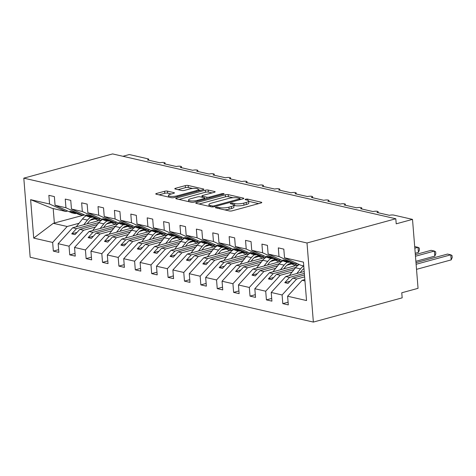 <?xml version="1.0" encoding="UTF-8"?>
<svg xmlns="http://www.w3.org/2000/svg" width="476" height="476" viewBox="0 0 476 476"><rect width="100%" height="100%" fill="white"/><g stroke="black" fill="none" stroke-linecap="round" stroke-linejoin="round"><path stroke-width="0.71" d="M215.908 207.316A1.44 0.351 -4.6 0 0 215.372 207.637A1.44 0.351 -4.6 0 0 215.688 207.828L229.361 210.957A2.059 0.5 -4.6 0 0 232.246 210.814L261.038 202.96A2.059 0.5 -4.6 0 0 261.8 202.502A2.059 0.5 -4.6 0 0 261.348 202.229L247.675 199.099A1.44 0.351 -4.6 0 0 245.652 199.2A1.44 0.351 -4.6 0 0 245.116 199.521A1.44 0.351 -4.6 0 0 245.438 199.712L247.205 200.116A6.587 1.607 -4.6 0 1 248.656 200.985A6.587 1.607 -4.6 0 1 246.205 202.455L243.807 203.109A6.587 1.607 -4.6 0 1 234.573 203.561L232.8 203.157A1.44 0.351 -4.6 0 0 230.783 203.258A1.44 0.351 -4.6 0 0 230.247 203.579A1.44 0.351 -4.6 0 0 230.562 203.77L232.33 204.174A6.587 1.607 -4.6 0 1 233.781 205.043A6.587 1.607 -4.6 0 1 231.33 206.513L228.932 207.167A6.587 1.607 -4.6 0 1 219.698 207.619L217.925 207.215A1.44 0.351 -4.6 0 0 215.908 207.316M167.475 191.132A2.059 0.5 -4.6 0 0 164.589 191.275L156.509 193.476A2.059 0.5 -4.6 0 0 155.747 193.934A2.059 0.5 -4.6 0 0 156.199 194.208L171.384 197.683A2.059 0.5 -4.6 0 0 174.27 197.54L203.062 189.686A2.059 0.5 -4.6 0 0 203.823 189.228A2.059 0.5 -4.6 0 0 203.371 188.954L188.187 185.479A2.059 0.5 -4.6 0 0 185.301 185.622L175.543 188.282A2.059 0.5 -4.6 0 0 174.775 188.74A2.059 0.5 -4.6 0 0 175.227 189.014L181.731 190.501A2.059 0.5 -4.6 0 0 184.617 190.358L189.454 189.037A5.51 1.345 -4.6 0 1 195.22 188.431A5.51 1.345 -4.6 0 1 198.385 189.388A5.51 1.345 -4.6 0 1 196.338 190.614L177.387 195.791A5.51 1.345 -4.6 0 1 171.622 196.398A5.51 1.345 -4.6 0 1 168.456 195.44A5.51 1.345 -4.6 0 1 170.503 194.214L173.663 193.351A2.059 0.5 -4.6 0 0 174.424 192.887A2.059 0.5 -4.6 0 0 173.972 192.619L167.475 191.132L167.635 193.161A2.059 0.5 -4.6 0 0 164.75 193.298L159.043 194.857M307.002 242.986L23.8 178.155L30.166 257.242L313.369 322.079L307.002 242.986L395.806 218.758L396.216 223.827L412.508 219.382L393.825 215.104A3.148 0.768 175.4 0 0 389.416 215.319L376.956 212.469A3.148 0.768 -4.6 0 0 378.128 211.766A3.148 0.768 -4.6 0 0 376.32 211.219A3.148 0.768 -4.6 0 0 373.023 211.564L360.57 208.714A3.148 0.768 -4.6 0 0 361.736 208.012A3.148 0.768 -4.6 0 0 359.927 207.471A3.148 0.768 -4.6 0 0 356.637 207.816L344.178 204.966A3.148 0.768 -4.6 0 0 345.35 204.263A3.148 0.768 -4.6 0 0 343.541 203.716A3.148 0.768 -4.6 0 0 340.245 204.061L327.791 201.211A3.148 0.768 -4.6 0 0 328.958 200.509A3.148 0.768 -4.6 0 0 327.149 199.962A3.148 0.768 -4.6 0 0 323.858 200.313L311.399 197.457A3.148 0.768 -4.6 0 0 312.571 196.755A3.148 0.768 -4.6 0 0 310.763 196.213A3.148 0.768 -4.6 0 0 307.466 196.558L295.013 193.708A3.148 0.768 -4.6 0 0 296.179 193.006A3.148 0.768 -4.6 0 0 294.37 192.459A3.148 0.768 -4.6 0 0 291.08 192.804L278.621 189.954A3.148 0.768 -4.6 0 0 279.793 189.252A3.148 0.768 -4.6 0 0 277.984 188.71A3.148 0.768 -4.6 0 0 274.688 189.055L262.234 186.205A3.148 0.768 -4.6 0 0 263.401 185.503A3.148 0.768 -4.6 0 0 261.592 184.956A3.148 0.768 -4.6 0 0 258.301 185.301L245.842 182.451A3.148 0.768 -4.6 0 0 247.014 181.749A3.148 0.768 -4.6 0 0 245.205 181.201A3.148 0.768 -4.6 0 0 241.909 181.552L229.456 178.696A3.148 0.768 -4.6 0 0 230.628 177.994A3.148 0.768 -4.6 0 0 228.813 177.453A3.148 0.768 -4.6 0 0 225.523 177.798L213.064 174.948A3.148 0.768 -4.6 0 0 214.236 174.246A3.148 0.768 -4.6 0 0 212.427 173.698A3.148 0.768 -4.6 0 0 209.131 174.043L196.677 171.193A3.148 0.768 -4.6 0 0 197.849 170.491A3.148 0.768 -4.6 0 0 196.035 169.95A3.148 0.768 -4.6 0 0 192.744 170.295L180.285 167.445A3.148 0.768 -4.6 0 0 181.457 166.737A3.148 0.768 -4.6 0 0 179.648 166.195A3.148 0.768 -4.6 0 0 176.352 166.54L163.899 163.69A3.148 0.768 -4.6 0 0 165.071 162.988A3.148 0.768 -4.6 0 0 163.262 162.441A3.148 0.768 -4.6 0 0 159.966 162.792L147.512 159.936A3.148 0.768 -4.6 0 0 148.679 159.234A3.148 0.768 -4.6 0 0 147.988 158.823L129.305 154.545L122.927 156.283M23.8 178.155L112.604 153.921L395.806 218.758M196.534 202.639A2.059 0.5 -4.6 0 0 195.767 203.097A2.059 0.5 -4.6 0 0 196.225 203.371L211.409 206.846A2.059 0.5 -4.6 0 0 214.295 206.703L243.081 198.849A2.059 0.5 -4.6 0 0 243.849 198.391A2.059 0.5 -4.6 0 0 243.397 198.117L228.212 194.642A2.059 0.5 -4.6 0 0 225.321 194.785L196.534 202.639L196.6 203.454M191.394 202.264L176.209 198.79A2.059 0.5 -4.6 0 1 175.757 198.516A2.059 0.5 -4.6 0 1 176.525 198.058L205.311 190.204A2.059 0.5 -4.6 0 1 208.196 190.061L214.694 191.548A2.059 0.5 -4.6 0 1 215.152 191.822A2.059 0.5 -4.6 0 1 214.384 192.28L202.711 195.463A2.059 0.5 -4.6 0 0 201.943 195.928A2.059 0.5 -4.6 0 0 202.395 196.195L206.709 197.183A2.059 0.5 -4.6 0 0 209.595 197.04L221.751 193.726A1.44 0.351 -4.6 0 1 223.256 193.565A1.44 0.351 -4.6 0 1 224.089 193.815A1.44 0.351 -4.6 0 1 223.553 194.137L194.285 202.121A2.059 0.5 -4.6 0 1 191.394 202.264M84.454 214.944L53.288 223.321L33.719 238.101L30.625 199.67L49.563 204.008L48.861 195.339L54.371 196.594L55.067 205.269L71.489 212.754L75.291 213.623L76.315 213.343M49.563 204.008L65.98 211.493L67.699 211.023M55.067 205.269L65.95 207.756L65.254 199.087L70.757 200.348L71.454 209.018L87.876 216.509L91.678 217.377L92.701 217.098M65.95 207.756L82.372 215.247L84.085 214.777M71.454 209.018L82.336 211.511L81.64 202.841L87.15 204.103L87.846 212.772L104.268 220.257L108.07 221.132L109.093 220.852M82.336 211.511L98.758 218.996L100.478 218.532M87.846 212.772L98.728 215.259L98.032 206.59L103.536 207.851L104.232 216.52L120.654 224.012L124.456 224.88L125.48 224.601M98.728 215.259L115.15 222.75L116.864 222.28M104.232 216.52L115.115 219.014L114.418 210.344L119.928 211.606L120.624 220.275L137.046 227.76L140.848 228.635L141.866 228.355M115.115 219.014L131.537 226.505L133.256 226.035M120.624 220.275L131.507 222.768L130.811 214.099L136.314 215.354L137.011 224.029L153.433 231.514L157.235 232.383L158.258 232.109M131.507 222.768L147.929 230.253L149.642 229.783M137.011 224.029L147.893 226.516L147.197 217.847L152.707 219.109L153.403 227.778L169.825 235.269L173.627 236.138L174.644 235.858M147.893 226.516L164.315 234.008L166.035 233.537M153.403 227.778L164.285 230.271L163.589 221.602L169.093 222.863L169.789 231.532L186.211 239.017L190.013 239.892L191.037 239.612M164.285 230.271L180.707 237.756L182.421 237.292M169.789 231.532L180.672 234.025L179.976 225.35L185.485 226.612L186.181 235.281L202.603 242.772L206.405 243.641L207.423 243.361M180.672 234.025L197.094 241.51L198.813 241.04M186.181 235.281L197.064 237.774L196.368 229.105L201.872 230.366L202.568 239.035L218.99 246.52L222.792 247.395L223.815 247.115M197.064 237.774L213.486 245.265L215.2 244.795M202.568 239.035L213.45 241.528L212.754 232.859L218.264 234.115L218.96 242.79L235.382 250.275L239.184 251.144L240.201 250.87M213.45 241.528L229.872 249.013L231.592 248.543M218.96 242.79L229.843 245.277L229.146 236.608L234.65 237.869L235.346 246.538L251.768 254.029L255.57 254.898L256.594 254.618M229.843 245.277L246.265 252.768L247.978 252.298M235.346 246.538L246.229 249.031L245.533 240.362L251.042 241.624L251.739 250.293L268.161 257.778L271.963 258.652L272.98 258.373M246.229 249.031L262.651 256.516L264.364 256.052M251.739 250.293L262.621 252.786L261.925 244.111L267.429 245.372L268.125 254.041L284.547 261.532L288.349 262.401L289.372 262.121M262.621 252.786L279.043 260.271L280.757 259.801M58.637 249.662L53.348 251.108L58.857 252.369L58.161 243.7L69.044 246.187L83.58 230.253L95.438 227.016M102.364 219.668L72.697 227.76L58.161 243.7M75.029 253.416L69.74 254.856L75.244 256.118L74.548 247.449L85.43 249.942L99.966 234.008L111.83 230.771M118.75 223.417L89.083 231.514L74.548 247.449M91.416 257.165L86.126 258.611L91.636 259.872L90.94 251.203L101.822 253.69L116.358 237.756L128.217 234.519M135.142 227.171L105.476 235.263L90.94 251.203M107.808 260.919L102.519 262.365L108.022 263.621L107.326 254.952L118.209 257.445L132.744 241.51L144.609 238.274M151.529 230.919L121.862 239.017L107.326 254.952M124.194 264.674L118.905 266.114L124.414 267.375L123.718 258.706L134.601 261.199L149.137 245.259L160.995 242.022M167.921 234.674L138.254 242.772L123.718 258.706M140.587 268.422L135.297 269.868L140.801 271.13L140.105 262.46L150.987 264.948L165.523 249.013L177.387 245.777M184.307 238.428L154.64 246.52L140.105 262.46M156.973 272.177L151.683 273.617L157.193 274.878L156.497 266.209L167.379 268.702L181.915 252.768L193.774 249.531M200.699 242.177L171.033 250.275L156.497 266.209M173.365 275.925L168.076 277.371L173.579 278.633L172.883 269.963L183.766 272.45L198.302 256.516L210.166 253.28M217.086 245.931L187.419 254.023L172.883 269.963M189.751 279.68L184.462 281.126L189.972 282.381L189.275 273.712L200.158 276.205L214.694 260.271L226.552 257.034M233.478 249.686L203.811 257.778L189.275 273.712M206.144 283.434L200.854 284.874L206.358 286.135L205.662 277.466L216.544 279.959L231.08 264.019L242.939 260.783M249.864 253.434L220.198 261.532L205.662 277.466M222.53 287.183L217.24 288.629L222.75 289.89L222.048 281.221L232.931 283.708L247.472 267.774L259.331 264.537M266.257 257.189L236.59 265.281L222.048 281.221M238.922 290.937L233.633 292.377L239.136 293.638L238.44 284.969L249.323 287.462L263.859 271.528L275.717 268.291M282.643 260.937L252.976 269.035L238.44 284.969M255.309 294.686L250.019 296.131L255.529 297.393L254.827 288.724L265.709 291.211L280.251 275.277L292.109 272.04M299.035 264.692L269.368 272.784L254.827 288.724M271.701 298.44L266.411 299.886L271.915 301.141L271.219 292.472L282.101 294.965L282.798 303.634L288.307 304.896L287.605 296.227L306.538 300.558L303.45 262.127L284.517 257.796L300.939 265.281L303.753 265.929M304.206 271.504L285.755 276.538L271.219 292.472M284.517 257.796L283.815 249.126L278.311 247.865L279.007 256.534L295.429 264.025L297.143 263.555M304.848 279.555L302.147 280.293L287.605 296.227M412.508 219.382L418.053 288.331L401.762 292.776L402.172 297.845L313.369 322.079M53.288 223.321L67.187 226.499L79.052 223.262M90.291 220.198L95.027 218.906M67.187 226.499L52.652 242.439L53.348 251.108M106.683 223.946L111.414 222.655M69.74 254.856L69.044 246.187M123.07 227.701L127.806 226.409M86.126 258.611L85.43 249.942M139.462 231.455L144.192 230.164M102.519 262.365L101.822 253.69M155.848 235.203L160.585 233.912M118.905 266.114L118.209 257.445M172.241 238.958L176.971 237.667M135.297 269.868L134.601 261.199M188.627 242.706L193.363 241.415M151.683 273.617L150.987 264.948M205.019 246.461L209.749 245.17M168.076 277.371L167.379 268.702M221.405 250.215L226.142 248.924M184.462 281.126L183.766 272.45M237.798 253.964L242.528 252.673M200.854 284.874L200.158 276.205M254.184 257.718L258.92 256.427M217.24 288.629L216.544 279.959M270.576 261.467L275.306 260.176M233.633 292.377L232.931 283.708M286.963 265.221L291.699 263.93M250.019 296.131L249.323 287.462M303.355 268.976L303.985 268.803M266.411 299.886L265.709 291.211M33.719 238.101L52.652 242.439M268.125 254.041L279.007 256.534M75.291 213.623L69.889 211.16L73.167 211.909L78.57 214.373L82.372 215.247M72.697 227.76L76.499 228.635L71.715 233.877L74.994 234.626L79.778 229.384L83.58 230.253M99.056 222.476L76.499 228.635M97.378 224.577L79.778 229.384M91.678 217.377L86.275 214.914L89.553 215.664L94.956 218.127L98.758 218.996M89.083 231.514L92.885 232.383L88.108 237.625L91.38 238.375L96.164 233.133L99.966 234.008M115.442 226.231L92.885 232.383M113.764 228.331L96.164 233.133M108.07 221.132L102.667 218.662L105.946 219.418L111.348 221.881L115.15 222.75M105.476 235.263L109.278 236.138L104.494 241.38L107.772 242.129L112.556 236.887L116.358 237.756M131.834 229.979L109.278 236.138M130.156 232.086L112.556 236.887M124.456 224.88L119.054 222.417L122.332 223.167L127.735 225.63L131.537 226.505M121.862 239.017L125.664 239.886L120.886 245.134L124.159 245.884L128.942 240.636L132.744 241.51M148.22 233.734L125.664 239.886M146.543 235.834L128.942 240.636M140.848 228.635L135.446 226.171L138.724 226.921L144.127 229.384L147.929 230.253M138.254 242.772L142.056 243.641L137.272 248.883L140.551 249.632L145.335 244.39L149.137 245.259M164.613 237.482L142.056 243.641M162.935 239.589L145.335 244.39M157.235 232.383L151.832 229.92L155.111 230.67L160.513 233.133L164.315 234.008M154.64 246.52L158.443 247.395L153.659 252.637L156.937 253.387L161.721 248.145L165.523 249.013M180.999 241.237L158.443 247.395M179.321 243.337L161.721 248.145M173.627 236.138L168.224 233.674L171.503 234.424L176.905 236.887L180.707 237.756M171.033 250.275L174.835 251.144L170.051 256.385L173.329 257.135L178.113 251.893L181.915 252.768M197.391 244.991L174.835 251.144M195.713 247.092L178.113 251.893M190.013 239.892L184.611 237.423L187.889 238.178L193.292 240.642L197.094 241.51M187.419 254.023L191.221 254.898L186.437 260.14L189.716 260.89L194.5 255.648L198.302 256.516M213.778 248.74L191.221 254.898M212.1 250.846L194.5 255.648M206.405 243.641L201.003 241.177L204.281 241.927L209.684 244.39L213.486 245.265M203.811 257.778L207.613 258.647L202.83 263.894L206.108 264.644L210.892 259.396L214.694 260.271M230.17 252.494L207.613 258.647M228.492 254.595L210.892 259.396M222.792 247.395L217.389 244.932L220.668 245.681L226.07 248.145L229.872 249.013M220.198 261.532L224 262.401L219.216 267.643L222.494 268.393L227.278 263.151L231.08 264.019M246.556 256.249L224 262.401M244.878 258.349L227.278 263.151M239.184 251.144L233.781 248.68L237.06 249.43L242.462 251.893L246.265 252.768M236.59 265.281L240.392 266.155L235.608 271.397L238.887 272.147L243.67 266.905L247.472 267.774M262.948 259.997L240.392 266.155M261.27 262.097L243.67 266.905M255.57 254.898L250.168 252.435L253.446 253.184L258.849 255.648L262.651 256.516M252.976 269.035L256.778 269.904L251.994 275.146L255.273 275.896L260.057 270.654L263.859 271.528M279.335 263.752L256.778 269.904M277.657 265.852L260.057 270.654M271.963 258.652L266.56 256.189L269.838 256.939L275.241 259.402L279.043 260.271M269.368 272.784L273.17 273.658L268.387 278.9L271.665 279.65L276.449 274.408L280.251 275.277M295.727 267.5L273.17 273.658M294.049 269.606L276.449 274.408M288.349 262.401L282.946 259.938L286.225 260.687L291.627 263.151L295.429 264.025M285.755 276.538L289.557 277.407L284.773 282.655L288.051 283.404L292.835 278.157L296.637 279.031L304.634 276.848M304.354 273.373L289.557 277.407M304.485 274.979L292.835 278.157M296.637 279.031L282.101 294.965M288.087 302.195L282.798 303.634M302.147 280.293L304.961 280.935M30.625 199.67L52.08 208.31L65.98 211.493M53.193 208.565L54.371 223.155M290.051 281.215L284.773 282.655M273.664 277.46L268.387 278.9M257.272 273.706L251.994 275.146M240.886 269.957L235.608 271.397M224.493 266.203L219.216 267.643M208.107 262.454L202.83 263.894M191.715 258.7L186.437 260.14M175.329 254.946L170.051 256.385M158.936 251.197L153.659 252.637M142.55 247.443L137.272 248.883M126.158 243.694L120.886 245.134M109.772 239.94L104.494 241.38M93.379 236.185L88.108 237.625M76.993 232.437L71.715 233.877M224.672 209.886A6.587 1.607 -4.6 0 0 229.099 209.196L228.932 207.167M233.781 205.043L233.942 207.072A6.587 1.607 -4.6 0 1 231.497 208.542L229.099 209.196M248.656 200.985L248.817 203.008A6.587 1.607 -4.6 0 1 246.372 204.484L243.968 205.138A6.587 1.607 -4.6 0 1 234.733 205.59L233.811 205.376M258.67 203.603L248.68 201.318M233.061 197.742L228.373 196.671A2.059 0.5 -4.6 0 0 225.487 196.814L199.063 204.02M240.713 199.498L240.118 199.361M212.231 205.912A1.44 0.351 -4.6 0 0 214.254 205.81L239.523 198.914A1.44 0.351 -4.6 0 0 240.059 198.593A1.44 0.351 -4.6 0 0 239.743 198.403L237.875 197.98A6.587 1.607 -4.6 0 0 228.641 198.433L211.368 203.145A6.587 1.607 -4.6 0 0 208.916 204.615A6.587 1.607 -4.6 0 0 210.368 205.483L212.231 205.912L212.314 206.935M179.053 199.438L205.471 192.233L205.311 190.204M212.016 192.923L208.363 192.09A2.059 0.5 -4.6 0 0 205.471 192.233M204.977 198.778L205.828 198.974M190.596 198.772A5.51 1.345 -4.6 0 0 188.544 200.003A5.51 1.345 -4.6 0 0 191.715 200.955A5.51 1.345 -4.6 0 0 197.48 200.348L204.156 198.528A2.059 0.5 -4.6 0 0 204.924 198.064A2.059 0.5 -4.6 0 0 204.466 197.796L200.158 196.808A2.059 0.5 -4.6 0 0 197.272 196.951L190.596 198.772M171.295 193.994L167.635 193.161M192.685 188.502L188.347 187.508A2.059 0.5 -4.6 0 0 185.461 187.651L178.072 189.662M200.694 190.335L198.421 189.811M416.53 269.345L451.188 259.89L450.778 254.821L447.505 254.071L415.988 262.669M451.188 259.89L452.2 257.564L452.039 255.541L450.778 254.821L416.119 264.275M415.881 261.3L434.796 256.136L434.392 251.066L431.113 250.316L415.346 254.618M434.796 256.136L435.814 253.809L435.647 251.786L434.392 251.066L415.471 256.231M299.309 264.543A13.007 9.978 102.9 0 0 295.525 267.744L289.301 275.568M303.759 265.983A13.007 9.978 102.9 0 0 300.505 268.886L296.822 273.516M300.178 272.605L301.808 270.552A10.49 8.05 -77.1 0 1 303.962 268.512M415.233 253.25L418.41 252.387L417.999 247.318L414.697 246.574M418.41 252.387L419.421 250.061L419.261 248.032L417.999 247.318L414.828 248.18M282.917 260.788A13.007 9.978 102.9 0 0 279.138 263.996L272.915 271.82M287.433 262.193A13.007 9.978 102.9 0 0 284.118 265.138L280.435 269.767M283.785 268.851L285.416 266.798A10.49 8.05 -77.1 0 1 293.174 263.514A10.49 8.05 -77.1 0 1 294.573 264.019L297.018 265.239M290.729 263.448L295.275 265.715M266.53 257.034A13.007 9.978 102.9 0 0 262.746 260.241L256.522 268.065M271.04 258.438A13.007 9.978 102.9 0 0 267.726 261.383L264.043 266.013M267.399 265.102L269.029 263.05A10.49 8.05 -77.1 0 1 276.782 259.765A10.49 8.05 -77.1 0 1 278.18 260.265L280.632 261.491M274.337 259.694L278.882 261.967M250.138 253.286A13.007 9.978 102.9 0 0 246.36 256.493L240.136 264.317M254.654 254.69A13.007 9.978 102.9 0 0 251.34 257.629L247.657 262.264M251.007 261.348L252.637 259.295A10.49 8.05 -77.1 0 1 260.396 256.011A10.49 8.05 -77.1 0 1 261.794 256.516L264.24 257.736M257.95 255.939L262.496 258.212M233.752 249.531A13.007 9.978 102.9 0 0 229.968 252.738L223.744 260.562M238.268 250.935A13.007 9.978 102.9 0 0 234.948 253.881L231.265 258.51M234.62 257.593L236.251 255.547A10.49 8.05 -77.1 0 1 244.004 252.262A10.49 8.05 -77.1 0 1 245.402 252.762L247.853 253.982M241.558 252.191L246.104 254.458M217.359 245.783A13.007 9.978 102.9 0 0 213.581 248.984L207.357 256.808M221.875 247.181A13.007 9.978 102.9 0 0 218.561 250.126L214.878 254.755M218.228 253.845L219.858 251.792A10.49 8.05 -77.1 0 1 227.617 248.508A10.49 8.05 -77.1 0 1 229.015 249.007L231.461 250.233M225.172 248.436L229.718 250.709M200.973 242.028A13.007 9.978 102.9 0 0 197.189 245.235L190.965 253.059M205.489 243.432A13.007 9.978 102.9 0 0 202.175 246.378L198.486 251.007M201.842 250.09L203.472 248.038A10.49 8.05 -77.1 0 1 211.225 244.753A10.49 8.05 -77.1 0 1 212.623 245.259L215.075 246.479M208.78 244.688L213.331 246.955M184.587 238.274A13.007 9.978 102.9 0 0 180.803 241.481L174.579 249.305M189.097 239.678A13.007 9.978 102.9 0 0 185.783 242.623L182.1 247.252M185.45 246.342L187.08 244.289A10.49 8.05 -77.1 0 1 194.839 241.005A10.49 8.05 -77.1 0 1 196.237 241.505L198.682 242.73M192.393 240.933L196.939 243.206M168.195 234.525A13.007 9.978 102.9 0 0 164.41 237.732L158.187 245.556M172.711 235.929A13.007 9.978 102.9 0 0 169.396 238.869L165.707 243.504M169.063 242.587L170.694 240.535A10.49 8.05 -77.1 0 1 178.446 237.25A10.49 8.05 -77.1 0 1 179.845 237.75L182.296 238.976M176.001 237.179L180.553 239.452M151.808 230.771A13.007 9.978 102.9 0 0 148.024 233.978L141.8 241.802M156.318 232.175A13.007 9.978 102.9 0 0 153.004 235.12L149.321 239.749M152.671 238.833L154.301 236.786A10.49 8.05 -77.1 0 1 162.06 233.502A10.49 8.05 -77.1 0 1 163.458 234.002L165.904 235.221M159.615 233.43L164.16 235.697M135.416 227.022A13.007 9.978 102.9 0 0 131.632 230.223L125.408 238.048M139.932 228.42A13.007 9.978 102.9 0 0 136.618 231.366L132.935 235.995M136.285 235.084L137.915 233.032A10.49 8.05 -77.1 0 1 145.668 229.747A10.49 8.05 -77.1 0 1 147.066 230.247L149.518 231.473M143.222 229.676L147.774 231.949M119.03 223.268A13.007 9.978 102.9 0 0 115.246 226.475L109.022 234.299M123.54 224.672A13.007 9.978 102.9 0 0 120.226 227.617L116.543 232.246M119.892 231.33L121.529 229.277A10.49 8.05 -77.1 0 1 129.282 225.993A10.49 8.05 -77.1 0 1 130.68 226.499L133.125 227.718M126.836 225.927L131.382 228.194M102.637 219.513A13.007 9.978 102.9 0 0 98.853 222.72L92.63 230.545M107.154 220.918A13.007 9.978 102.9 0 0 103.839 223.863L100.156 228.492M103.506 227.576L105.136 225.529A10.49 8.05 -77.1 0 1 112.895 222.244A10.49 8.05 -77.1 0 1 114.288 222.744L116.739 223.97M110.444 222.173L114.996 224.446M86.251 215.765A13.007 9.978 102.9 0 0 82.467 218.972L76.243 226.796M90.761 217.169A13.007 9.978 102.9 0 0 87.447 220.108L83.764 224.743M87.114 223.827L88.75 221.774A10.49 8.05 -77.1 0 1 96.503 218.49A10.49 8.05 -77.1 0 1 97.901 218.99L100.347 220.215M94.058 218.419L98.603 220.691M219.787 208.768L219.698 207.619M231.497 208.542L231.33 206.513M232.895 204.335L232.8 203.157M234.733 205.59L234.573 203.561M243.968 205.138L243.807 203.109M246.372 204.484L246.205 202.455M247.77 200.271L247.675 199.099M261.395 202.841L261.348 202.229M218.02 208.363L217.925 207.215M225.487 196.814L225.321 194.785M228.373 196.671L228.212 194.642M243.444 198.73L243.397 198.117M214.325 206.697L214.254 205.81M239.595 199.801L239.523 198.914M210.457 206.632L210.368 205.483M176.59 198.873L176.525 198.058M208.363 192.09L208.196 190.061M214.747 192.161L214.694 191.548M202.49 197.344L202.395 196.195M206.828 198.7L206.709 197.183M209.666 197.927L209.595 197.04M221.822 194.607L221.751 193.726M197.552 201.235L197.48 200.348M204.228 199.408L204.156 198.528M174.02 193.232L173.972 192.619M177.459 196.671L177.387 195.791M196.41 191.501L196.338 190.614M175.608 189.103L175.543 188.282M185.461 187.651L185.301 185.622M188.347 187.508L188.187 185.479M203.419 189.567L203.371 188.954M156.574 194.291L156.509 193.476M164.75 193.298L164.589 191.275M300.505 268.886L295.525 267.744M284.118 265.138L279.138 263.996M294.573 264.019L291.699 263.359M267.726 261.383L262.746 260.241M278.18 260.265L275.306 259.61M251.34 257.629L246.36 256.493M261.794 256.516L258.92 255.856M234.948 253.881L229.968 252.738M245.402 252.762L242.528 252.101M218.561 250.126L213.581 248.984M229.015 249.007L226.142 248.353M202.175 246.378L197.189 245.235M212.623 245.259L209.749 244.599M185.783 242.623L180.803 241.481M196.237 241.505L193.363 240.85M169.396 238.869L164.41 237.732M179.845 237.75L176.971 237.096M153.004 235.12L148.024 233.978M163.458 234.002L160.585 233.341M136.618 231.366L131.632 230.223M147.066 230.247L144.192 229.593M120.226 227.617L115.246 226.475M130.68 226.499L127.806 225.838M103.839 223.863L98.853 222.72M114.288 222.744L111.414 222.09M87.447 220.108L82.467 218.972M97.901 218.99L95.027 218.335M378.206 212.754L378.128 211.766M361.82 209L361.736 208.012M345.427 205.251L345.35 204.263M329.041 201.497L328.958 200.509M312.649 197.742L312.571 196.755M296.262 193.994L296.179 193.006M279.87 190.239L279.793 189.252M263.484 186.491L263.401 185.503M247.092 182.736L247.014 181.749M230.705 178.982L230.628 177.994M214.313 175.233L214.236 174.246M197.927 171.479L197.849 170.491M181.535 167.73L181.457 166.737M165.148 163.976L165.071 162.988M148.756 160.222L148.679 159.234M240.142 199.652L240.059 198.593M209.053 206.31L208.916 204.615M202.05 197.242L201.943 195.928M188.68 201.645L188.544 200.003M205.013 199.194L204.924 198.064M168.581 197.04L168.456 195.44M198.51 190.93L198.385 189.388"/></g></svg>
